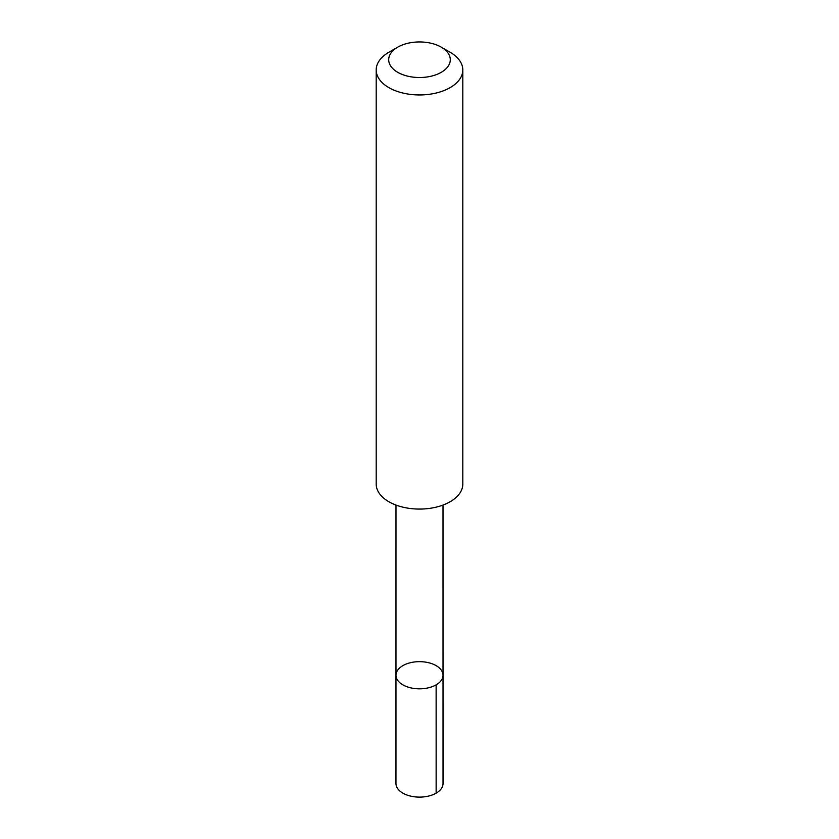 <?xml version="1.0" encoding="UTF-8"?>
<svg xmlns="http://www.w3.org/2000/svg" width="839" height="839" viewBox="0 0 839 839"><rect width="100%" height="100%" fill="white"/><g stroke="black" fill="none" stroke-linecap="round" stroke-linejoin="round"><path stroke-width="1.26" d="M442.562 672.563A23.523 13.581 180 0 1 443.023 675.248A23.523 13.581 180 0 1 419.5 688.829A23.523 13.581 180 0 1 395.977 675.248A23.523 13.581 180 0 1 417.161 661.73A23.523 13.581 180 0 1 442.562 672.563M395.966 783.532A23.534 13.581 0 0 0 396.438 786.216A23.534 13.581 0 0 0 421.839 797.05A23.534 13.581 0 0 0 443.034 783.532L443.023 675.248A23.523 13.581 180 0 1 419.5 688.829A23.523 13.581 180 0 1 395.977 675.248L395.966 783.532M397.717 47.162L388.877 52.259A43.303 25.002 0 0 0 376.197 69.941L376.197 484.061A43.303 25.002 0 0 0 377.047 489.011A43.303 25.002 0 0 0 423.81 508.948A43.303 25.002 0 0 0 462.803 484.061L462.803 69.941A43.303 25.002 0 0 0 450.124 52.259L441.283 47.162A30.802 17.787 0 0 0 397.717 47.162A30.802 17.787 0 0 0 389.306 63.261A30.802 17.787 0 0 0 434.057 75.405A30.802 17.787 0 0 0 441.283 47.162M376.197 69.941A43.303 25.002 0 0 0 377.047 74.891A43.303 25.002 0 0 0 423.81 94.828A43.303 25.002 0 0 0 462.803 69.941M436.133 684.855L436.144 793.138M395.987 505.057L395.977 675.248M443.013 505.057L443.023 675.248"/></g></svg>
